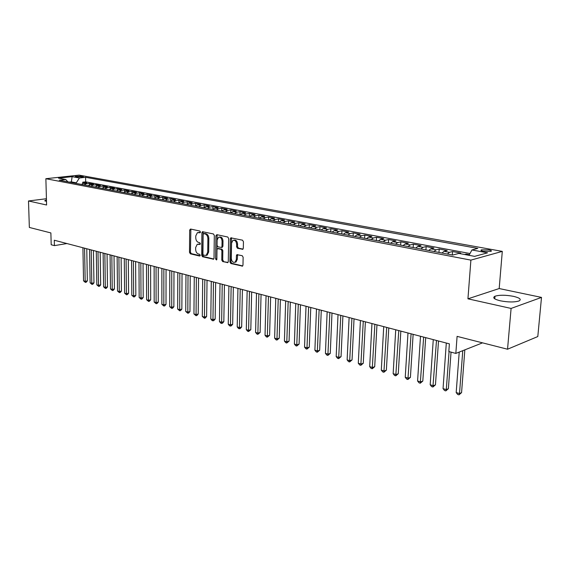 <?xml version="1.0" encoding="UTF-8"?>
<svg xmlns="http://www.w3.org/2000/svg" width="570" height="570" viewBox="0 0 570 570"><rect width="100%" height="100%" fill="white"/><g stroke="black" fill="none" stroke-linecap="round" stroke-linejoin="round"><path stroke-width="0.85" d="M200.462 232.047L199.849 231.028L190.537 229.033L189.66 230.095L189.504 252.375L190.359 253.814L199.614 256.03L200.234 255.31L199.628 254.291L198.417 253.999C196.721 253.358 195.802 251.812 195.653 249.368L195.667 247.508L197.234 244.309L200.006 244.409L200.348 243.711L199.735 242.692L198.524 242.421C196.821 241.794 195.902 240.248 195.752 237.797L195.767 235.923L197.405 232.653L200.099 232.76L200.462 232.047M513.392 296.322C505.561 294.904 499.427 294.875 494.974 296.236C492.295 297.718 494.105 299.25 500.41 300.825C508.241 302.278 514.432 302.328 518.978 300.974C521.721 299.435 519.861 297.882 513.392 296.322M46.462 199.913L44.93 200.476L46.505 201.581M488.818 249.881L481.379 249.852C480.396 250.337 481.101 250.821 483.51 251.32L490.962 251.356C491.96 250.864 491.247 250.373 488.818 249.881M242.328 249.389L243.312 248.299L243.447 241.701L242.514 240.184L230.829 237.833L230.316 238.866L229.917 262.015L230.836 263.518L242.514 266.112L242.977 265.128L243.134 257.22L242.2 255.695L236.892 254.662L236.408 255.666L236.336 259.571L235.089 262.214C232.966 262.756 231.698 261.48 231.299 258.388L231.562 243.126L232.923 240.376C235.018 239.92 236.251 241.21 236.621 244.238L236.571 246.803L237.498 248.313L242.884 249.275M46.426 198.731L28.5 200.968L29.348 227.444L50.88 232.931L51.2 244.758L54.428 245.62L54.293 240.234L449.381 343.845L448.825 351.54L455.829 353.421L482.555 342.848M511.098 308.434L541.5 297.405L499.185 288.548L467.942 298.822L511.098 308.434L507.542 349.218L457.09 336.371L455.829 353.421M467.942 298.822L470.891 260.12L45.871 178.709L79.095 175.14L502.298 251.384L470.891 260.12M28.5 200.968L46.598 205.001L45.871 178.709M214.313 235.41L213.415 233.942L202.414 231.705L201.901 232.731L201.673 255.274L202.542 256.735L213.543 259.2L214.014 258.217L214.313 235.41M216.835 234.676L227.758 237.02L228.67 238.509L228.285 261.623L227.822 262.606L222.663 261.559L221.766 260.07L221.901 250.786L221.003 249.297L217.491 248.655L216.999 249.66L216.864 259.279L216.536 259.97L215.595 258.98L215.909 235.759L216.835 234.676M541.5 297.405L537.802 336.549L507.542 349.218M469.388 254.69L466.182 254.085L466.132 254.783M459.149 253.465L460.695 253.059L452.551 251.534L452.302 254.975M447.357 254.035L449.445 252.339L444.066 251.327L447.179 250.522L439.206 249.033L438.971 252.439M433.984 251.484L436.086 249.817L430.82 248.826L433.948 248.043L426.146 246.582L425.925 249.952M420.895 248.997L423.004 247.352L417.853 246.383L421.002 245.62L413.357 244.188L413.157 247.522M408.084 246.561L410.201 244.936L405.156 243.989L408.32 243.24L400.838 241.837L400.646 245.143M395.544 244.174L397.668 242.571L392.723 241.644L395.901 240.911L388.576 239.535L388.391 242.813M383.261 241.837L385.391 240.255L380.546 239.343L383.738 238.631L376.563 237.284L376.392 240.533M371.227 239.55L373.357 237.989L368.619 237.099L371.825 236.4L364.793 235.082L364.629 238.288M359.442 237.305L361.579 235.766L356.927 234.89L360.147 234.206L353.25 232.916L353.101 236.101M347.885 235.104L350.03 233.586L345.47 232.731L348.705 232.061L341.943 230.793L341.801 233.949M336.564 232.952L338.708 231.456L334.241 230.615L337.483 229.959L330.857 228.72L330.721 231.84M325.463 230.843L327.608 229.361L323.233 228.534L326.475 227.9L319.977 226.682L319.856 229.774M314.583 228.769L316.728 227.309L312.431 226.497L315.687 225.877L309.31 224.68L309.204 227.743M303.903 226.739L306.054 225.3L301.844 224.502L305.107 223.889L298.851 222.72L298.744 225.756M293.436 224.744L295.588 223.319L291.455 222.542L294.719 221.944L288.584 220.797L288.491 223.803M283.162 222.792L285.314 221.388L281.259 220.618L284.53 220.034L278.509 218.901L278.424 221.887M273.08 220.875L275.232 219.486L271.256 218.73L274.526 218.16L268.62 217.049L268.541 220.006M263.19 218.994L265.342 217.619L261.43 216.885L264.715 216.315L258.908 215.232L258.837 218.16M253.479 217.142L255.631 215.788L251.79 215.061L255.075 214.512L249.375 213.444L249.311 216.351M243.946 215.332L246.09 213.992L242.328 213.28L245.613 212.738L240.013 211.691L239.963 214.569M234.584 213.551L236.728 212.225L233.03 211.527L236.315 210.993L230.821 209.967L230.772 212.824M225.385 211.798L227.53 210.487L223.903 209.803L227.188 209.283L221.787 208.271L221.744 211.107M216.358 210.081L218.502 208.784L214.933 208.114L218.217 207.601L212.916 206.611L212.881 209.297M207.48 208.392L209.625 207.11L206.119 206.447L209.404 205.948L204.195 204.972L204.167 207.523M198.766 206.732L200.904 205.464L197.455 204.815L200.747 204.324L195.624 203.369L195.603 205.784M190.195 205.1L192.332 203.853L188.948 203.212L192.233 202.735L187.195 201.787L187.181 204.089M181.773 203.504L183.911 202.264L180.583 201.638L183.868 201.16L178.916 200.234L178.909 202.421M173.501 201.922L175.631 200.704L172.354 200.084L175.638 199.621L170.772 198.709L170.765 200.797M165.357 200.376L167.487 199.165L164.267 198.56L167.552 198.104L162.763 197.206L162.763 199.201M157.356 198.852L159.479 197.655L156.315 197.056L159.6 196.614L154.89 195.731L154.89 197.64M149.49 197.355L151.606 196.173L148.492 195.581L151.77 195.147L147.138 194.277L147.145 196.109M141.745 195.888L143.861 194.712L140.804 194.135L144.075 193.7L139.515 192.845L139.529 194.605M134.135 194.434L136.244 193.273L133.23 192.703L136.501 192.282L132.019 191.442L132.033 193.13M126.64 193.009L128.749 191.862L125.785 191.299L129.055 190.886L124.638 190.059L124.652 191.677M119.273 191.606L121.374 190.473L118.46 189.917L121.716 189.511L117.377 188.698L117.391 190.259M112.019 190.23L114.114 189.097L111.243 188.556L114.506 188.157L110.224 187.359L110.245 188.862M104.873 188.869L106.975 187.751L104.146 187.224L107.402 186.825L103.191 186.041L103.213 187.487M97.848 187.53L99.942 186.426L97.157 185.906L100.405 185.514L96.259 184.737L96.28 186.141M90.929 186.219L93.017 185.122L90.274 184.602L93.523 184.224L89.44 183.462L86.198 183.832L84.118 184.922M89.462 184.815L89.44 183.462M75.888 176.8L83.412 176.857L81.353 176.208L75.297 176.415L75.888 176.8M469.039 255.324L471.946 249.959L477.803 248.406L85.593 177.306L79.394 177.99L75.931 183.362M471.946 249.959L487.557 252.823L474.611 256.372L458.886 253.415L452.723 255.054L59.294 180.198L65.714 179.493L58.468 178.132L72.119 176.65L79.394 177.99M470.015 253.529L85.671 181.866L82.721 182.201L86.74 182.956L83.505 183.326L81.425 184.409M93.017 185.122L96.259 184.737M99.942 186.426L103.191 186.041M106.975 187.751L110.224 187.359M114.114 189.097L117.377 188.698M121.374 190.473L124.638 190.059M128.749 191.862L132.019 191.442M136.244 193.273L139.515 192.845M143.861 194.712L147.138 194.277M151.606 196.173L154.89 195.731M159.479 197.655L162.763 197.206M167.487 199.165L170.772 198.709M175.631 200.704L178.916 200.234M183.911 202.264L187.195 201.787M192.332 203.853L195.624 203.369M200.904 205.464L204.195 204.972M209.625 207.11L212.916 206.611M218.502 208.784L221.787 208.271M227.53 210.487L230.821 209.967M236.728 212.225L240.013 211.691M246.09 213.992L249.375 213.444M255.631 215.788L258.908 215.232M265.342 217.619L268.62 217.049M275.232 219.486L278.509 218.901M285.314 221.388L288.584 220.797M295.588 223.319L298.851 222.72M306.054 225.3L309.31 224.68M316.728 227.309L319.977 226.682M327.608 229.361L330.857 228.72M338.708 231.456L341.943 230.793M350.03 233.586L353.25 232.916M361.579 235.766L364.793 235.082M373.357 237.989L376.563 237.284M385.391 240.255L388.576 239.535M397.668 242.571L400.838 241.837M410.201 244.936L413.357 244.188M423.004 247.352L426.146 246.582M436.086 249.817L439.206 249.033M449.445 252.339L452.551 251.534M464.643 254.498L466.182 254.085M75.917 182.756L71.286 181.88L69.305 182.101M71.293 182.478L72.119 176.65M499.185 288.548L502.298 251.384M54.428 245.62L66.925 243.547M82.743 183.512L82.721 182.201M85.671 181.866L85.593 177.306M67.894 181.83L65.714 179.493M90.274 184.602L88.193 185.692M97.157 185.906L95.069 187.003M104.146 187.224L102.051 188.335M111.243 188.556L109.148 189.682M118.46 189.917L116.351 191.05M125.785 191.299L123.676 192.446M133.23 192.703L131.121 193.864M140.804 194.135L138.688 195.303M148.492 195.581L146.376 196.764M156.315 197.056L154.192 198.253M164.267 198.56L162.144 199.764M172.354 200.084L170.223 201.303M180.583 201.638L178.446 202.87M188.948 203.212L186.81 204.459M197.455 204.815L195.318 206.076M206.119 206.447L203.974 207.722M214.933 208.114L212.788 209.404M223.903 209.803L221.759 211.107M233.03 211.527L230.886 212.845M242.328 213.28L240.177 214.612M251.79 215.061L249.646 216.415M261.43 216.885L259.286 218.246M271.256 218.73L269.104 220.113M281.259 220.618L279.108 222.022M291.455 222.542L289.304 223.96M301.844 224.502L299.692 225.934M312.431 226.497L310.287 227.95M323.233 228.534L321.088 230.009M334.241 230.615L332.096 232.104M345.47 232.731L343.332 234.242M356.927 234.89L354.789 236.422M368.619 237.099L366.482 238.645M380.546 239.343L378.416 240.918M392.723 241.644L390.6 243.233M405.156 243.989L403.04 245.599M417.853 246.383L415.737 248.014M430.82 248.826L428.711 250.487M444.066 251.327L441.971 253.009M200.341 232.532L198.346 232.489M198.196 244.124L200.241 244.167M190.864 229.104L190.444 252.189L191.292 253.629L200.141 255.745M203.112 231.734L202.614 255.089L203.483 256.543L213.771 259.008M203.761 233.643L203.127 234.391L202.927 254.199L203.533 255.218L206.205 255.353L207.722 252.189L207.879 238.588C207.729 236.101 206.789 234.541 205.058 233.921L203.761 233.643L204.708 233.472L203.704 233.636M206.133 255.396L207.145 255.168L208.663 252.004L207.722 252.189M204.708 233.472L205.998 233.75C207.737 234.37 208.677 235.923 208.82 238.417L208.663 252.004M228.036 262.421L222.663 261.559M217.847 248.584L221.944 249.111L222.841 250.593L222.706 259.87L223.604 261.359M217.127 234.74L216.814 259.599M222.051 241.103C221.694 238.16 220.512 236.885 218.495 237.277L217.134 240.02L217.056 245.335L217.954 246.817L221.474 247.451L221.972 246.447L222.051 241.103L222.991 240.925C222.642 237.982 221.452 236.707 219.443 237.106L219.421 237.106M222.051 247.344L222.913 246.261L221.972 246.447M222.991 240.925L222.913 246.261M233.907 240.177C235.987 239.77 237.206 241.06 237.562 244.053L237.519 246.618L238.445 248.121L243.027 249.147M235.004 262.257L236.03 262.008L237.277 259.371L236.336 259.571M237.626 254.647L237.277 259.371M231.548 237.833L230.857 261.815L231.769 263.319L242.713 265.934M82.914 247.743L83.548 280.839L85.187 281.331L87.345 280.896L86.761 248.748M87.345 280.896L86.227 282.228L85.365 282.406L85.187 281.331L84.567 248.178M85.365 282.406L83.548 280.839M89.554 249.482L90.131 282.813L91.799 283.311L93.957 282.87L93.423 250.501M93.957 282.87L92.832 284.216L91.97 284.394L91.799 283.311L91.228 249.924M91.97 284.394L90.131 282.813M96.287 251.249L96.822 284.822L98.51 285.328L100.669 284.879L100.185 252.275M100.669 284.879L99.536 286.233L98.674 286.411L98.51 285.328L97.99 251.698M98.674 286.411L96.822 284.822M103.127 253.044L103.605 286.853L105.322 287.373L107.488 286.91L107.053 254.07M107.488 286.91L106.341 288.278L105.478 288.456L105.322 287.373L104.859 253.493M105.478 288.456L103.605 286.853M110.074 254.868L110.502 288.919L112.24 289.446L114.413 288.976L114.028 255.902M114.413 288.976L113.252 290.351L112.383 290.536L112.24 289.446L111.827 255.324M112.383 290.536L110.502 288.919M117.128 256.714L117.498 291.021L119.265 291.548L121.439 291.078L121.118 257.761M121.439 291.078L120.27 292.46L119.401 292.652L119.265 291.548L118.909 257.184M119.401 292.652L117.498 291.021M124.296 258.595L124.609 293.151L126.405 293.692L128.578 293.208L128.314 259.649M128.578 293.208L127.402 294.605L126.526 294.797L126.405 293.692L126.105 259.072M126.526 294.797L124.609 293.151M131.577 260.504L131.827 295.317L133.651 295.866L135.831 295.374L135.617 261.566M135.831 295.374L134.641 296.778L133.765 296.97L133.651 295.866L133.416 260.989M133.765 296.97L131.827 295.317M138.973 262.442L139.158 297.519L141.011 298.067L143.198 297.576L143.049 263.511M143.198 297.576L141.994 298.986L141.118 299.186L141.011 298.067L140.84 262.934M141.118 299.186L139.158 297.519M146.49 264.416L146.611 299.749L148.492 300.312L150.679 299.806L150.594 265.492M150.679 299.806L149.461 301.231L148.592 301.437L148.492 300.312L148.385 264.915M148.592 301.437L146.611 299.749M154.128 266.418L154.185 302.022L156.095 302.592L158.282 302.079L158.261 267.501M158.282 302.079L157.056 303.511L156.18 303.717L156.095 302.592L156.059 266.924M156.18 303.717L154.185 302.022M161.887 268.456L161.88 304.33L163.825 304.907L166.013 304.387L166.055 269.546M166.013 304.387L164.773 305.834L163.896 306.04L163.825 304.907L163.854 268.969M163.896 306.04L161.88 304.33M169.782 270.522L169.703 306.674L171.677 307.266L173.864 306.731L173.978 271.626M173.864 306.731L172.61 308.185L171.734 308.399L171.777 271.049M171.734 308.399L169.703 306.674M177.804 272.624L177.655 309.054L179.657 309.66L181.851 309.118L182.037 273.735M181.851 309.118L180.583 310.579L179.707 310.8L179.828 273.158M179.707 310.8L177.655 309.054M185.963 274.769L185.734 311.477L187.779 312.089L189.967 311.541L190.223 275.887M189.967 311.541L188.684 313.016L187.808 313.236L188.022 275.31M187.808 313.236L185.734 311.477M194.256 276.942L193.95 313.942L196.03 314.569L198.225 314.006L198.56 278.067M198.225 314.006L196.928 315.495L196.052 315.716L196.358 277.49M196.052 315.716L193.95 313.942M202.699 279.158L202.307 316.45L204.423 317.084L206.618 316.507L207.031 280.29M206.618 316.507L205.307 318.01L204.431 318.238L204.83 279.713M204.431 318.238L202.307 316.45M211.278 281.409L210.807 319.001L212.959 319.642L215.154 319.058L215.645 282.549M215.154 319.058L213.828 320.575L212.952 320.803L213.451 281.972M212.952 320.803L212.09 320.547L210.807 319.001M220.013 283.696L219.457 321.587L221.644 322.242L223.832 321.651L224.416 284.85M223.832 321.651L222.499 323.176L221.623 323.418L222.222 284.273M221.623 323.418L220.747 323.154L219.457 321.587M228.898 286.026L228.257 324.23L230.48 324.893L232.667 324.287L233.337 287.187M232.667 324.287L231.32 325.826L230.444 326.069L231.142 286.617M230.444 326.069L229.553 325.805L228.257 324.23M237.939 288.399L237.206 326.909L239.464 327.586L241.659 326.973L242.414 289.574M241.659 326.973L240.291 328.527L239.414 328.769L240.227 288.997M239.414 328.769L238.509 328.498L237.206 326.909M247.145 290.814L246.311 329.645L248.62 330.329L250.807 329.702L251.655 291.997M250.807 329.702L248.548 331.519L249.475 291.42M248.548 331.519L247.629 331.241L246.311 329.645M256.514 293.272L255.588 332.424L257.932 333.122L260.12 332.481L261.06 294.462M260.12 332.481L257.847 334.319L258.887 293.892M257.847 334.319L256.906 334.034L255.588 332.424M266.055 295.773L265.029 335.253L267.416 335.965L269.596 335.317L270.643 296.977M269.596 335.317L267.309 337.169L268.47 296.407M267.309 337.169L266.354 336.877L265.029 335.253M275.773 298.317L274.633 338.131L277.063 338.865L279.25 338.195L280.397 299.535M279.25 338.195L276.942 340.069L278.231 298.965M276.942 340.069L275.973 339.777L274.633 338.131M285.67 300.917L284.423 341.067L286.895 341.808L289.076 341.131L290.329 302.136M289.076 341.131L286.76 343.019L288.171 301.573M286.76 343.019L285.769 342.72L284.423 341.067M295.752 303.561L294.391 344.059L296.913 344.814L299.086 344.123L300.454 304.793M299.086 344.123L296.749 346.026L298.295 304.223M296.749 346.026L295.745 345.726L294.391 344.059M306.019 306.254L304.544 347.102L307.109 347.871L309.282 347.166L310.764 307.494M309.282 347.166L306.931 349.089L308.619 306.931M306.931 349.089L305.905 348.783L304.544 347.102M316.485 308.997L314.889 350.201L317.504 350.985L319.67 350.265L321.273 310.251M319.67 350.265L317.305 352.217L319.136 309.688M317.305 352.217L316.257 351.897L314.889 350.201M327.152 311.79L325.434 353.364L328.099 354.162L330.258 353.429L331.982 313.058M330.258 353.429L327.878 355.395L329.852 312.502M327.878 355.395L326.81 355.074L325.434 353.364M338.024 314.647L336.179 356.585L338.894 357.397L341.052 356.649L342.898 315.923M341.052 356.649L338.651 358.637L340.782 315.367M338.651 358.637L337.561 358.309L336.179 356.585M349.118 317.554L347.13 359.87L349.902 360.696L352.053 359.934L354.034 318.844M352.053 359.934L349.631 361.943L351.925 318.288M349.631 361.943L348.527 361.608L347.13 359.87M360.425 320.518L358.295 363.218L361.123 364.066L363.268 363.282L365.384 321.822M363.268 363.282L360.831 365.313L363.282 321.266M360.831 365.313L359.698 364.971L358.295 363.218M371.953 323.546L369.688 366.631L372.566 367.493L374.704 366.695L376.962 324.857M374.704 366.695L372.253 368.754L374.875 324.309M372.253 368.754L371.099 368.405L369.688 366.631M383.724 326.631L381.301 370.115L384.244 370.992L386.367 370.179L388.776 327.957M386.367 370.179L383.895 372.26L386.702 327.408M383.895 372.26L382.719 371.904L381.301 370.115M395.73 329.781L393.15 373.664L396.15 374.568L398.266 373.735L400.831 331.113M398.266 373.735L395.78 375.837L398.772 330.572M395.78 375.837L394.582 375.473L393.15 373.664M407.985 332.994L405.242 377.29L408.305 378.209L410.414 377.361L413.129 334.341M410.414 377.361L407.906 379.485L411.084 333.806M407.906 379.485L406.681 379.114L405.242 377.29M420.496 336.272L417.582 380.995L420.71 381.928L422.805 381.059L425.69 337.632M422.805 381.059L420.282 383.211L423.66 337.105M420.282 383.211L419.036 382.833L417.582 380.995M433.264 339.62L430.186 384.771L433.371 385.726L435.459 384.836L438.508 340.995M435.459 384.836L432.915 387.009L436.499 340.468M432.915 387.009L431.64 386.624L430.186 384.771M446.31 343.04L443.047 388.626L446.303 389.602L448.376 388.697L451.041 352.139M448.376 388.697L445.811 390.892L446.303 389.602L449.06 351.605M445.811 390.892L444.514 390.5L443.047 388.626M459.221 352.082L456.185 392.566L459.513 393.564L461.565 392.637L464.835 349.859M461.565 392.637L458.985 394.86L459.513 393.564L462.769 350.678M458.985 394.86L457.66 394.454L456.185 392.566M86.198 183.832L83.505 183.326M81.375 177.206L81.353 176.208M82.821 177.042L82.807 176.472M199.564 232.361L198.617 232.532M199.45 243.989L198.51 244.167M191.292 253.629L190.359 253.814M190.444 252.189L189.504 252.375M190.601 229.931L189.66 230.095M213.622 259.151L213.087 259.264M203.483 256.543L202.542 256.735M202.614 255.089L201.673 255.274M202.842 232.567L201.901 232.731M208.82 238.417L207.879 238.588M205.998 233.75L205.058 233.921M227.893 262.556L227.337 262.677M222.706 259.87L221.766 260.07M222.841 250.593L221.901 250.786M221.944 249.111L221.003 249.297M218.873 248.413L217.932 248.598M216.529 258.78L215.595 258.98M216.849 235.581L215.909 235.759M238.445 248.121L237.498 248.313M237.519 246.618L236.571 246.803M237.562 244.053L236.621 244.238M237.348 255.474L236.408 255.666M242.578 266.062L241.994 266.19M231.769 263.319L230.836 263.518M230.857 261.815L229.917 262.015M231.256 238.688L230.316 238.866M494.76 298.844L494.974 296.236M44.944 201.053L44.93 200.476M481.315 250.679L481.379 249.852M207.145 255.168L206.205 255.353M222.421 247.266L221.474 247.451M236.03 262.008L235.089 262.214M237.305 254.576L236.892 254.662M231.206 237.761L230.829 237.833"/></g></svg>
